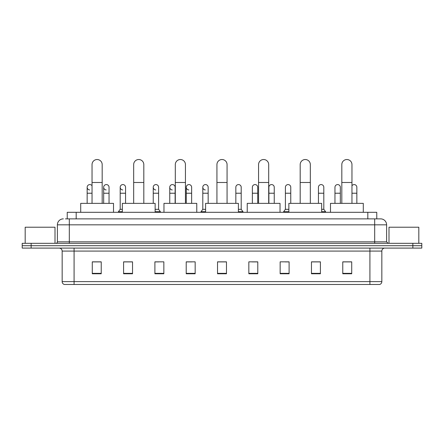 <?xml version="1.0" encoding="UTF-8"?>
<svg xmlns="http://www.w3.org/2000/svg" width="444" height="444" viewBox="0 0 444 444"><rect width="100%" height="100%" fill="white"/><g stroke="black" fill="none" stroke-linecap="round" stroke-linejoin="round"><path stroke-width="0.67" d="M67.233 218.87L67.233 212.31L376.767 212.31L376.767 218.87M65.579 218.87L378.56 218.87M65.44 218.87L69.32 218.87L69.32 224.831L57.387 224.831L57.387 241.83A1.493 1.493 0 0 1 55.9 243.323M63.353 218.87A5.966 5.966 0 0 0 57.387 224.831M380.647 218.87A5.966 5.966 0 0 1 386.613 224.831L374.681 224.831L374.681 218.87L380.558 218.87M386.613 224.831L386.613 241.83L388.1 243.323M31.147 243.323L22.2 243.323L22.2 245.71L31.147 245.71L22.2 245.71L22.2 248.091L31.147 248.091L31.147 245.71L412.853 245.71L31.147 245.71L31.147 243.323L412.853 243.323L412.853 245.71L421.8 245.71L412.853 245.71L412.853 248.091L31.147 248.091M421.8 243.323L421.8 245.71L421.8 243.323L412.853 243.323M381.84 281.613C381.757 283.039 381.041 283.994 379.692 284.476L369.913 284.476L369.913 281.613L381.84 281.613L381.84 251.076A2.98 2.98 0 0 1 384.82 248.091M369.913 284.476L64.308 284.476A2.98 2.98 0 0 1 62.16 281.613L62.16 251.076C61.982 249.262 60.989 248.268 59.18 248.091M351.72 273.77L351.72 261.838L342.774 261.838L342.774 273.77L351.72 273.77M320.407 273.77L320.407 261.838L311.46 261.838L311.46 273.77L320.407 273.77M289.1 273.77L289.1 261.838L280.153 261.838L280.153 273.77L289.1 273.77M257.786 273.77L257.786 261.838L248.84 261.838L248.84 273.77L257.786 273.77M101.226 273.77L101.226 261.838L92.28 261.838L92.28 273.77L101.226 273.77M132.54 273.77L132.54 261.838L123.593 261.838L123.593 273.77L132.54 273.77M163.847 273.77L163.847 261.838L154.901 261.838L154.901 273.77L163.847 273.77M195.16 273.77L195.16 261.838L186.214 261.838L186.214 273.77L195.16 273.77M226.473 273.77L226.473 261.838L217.527 261.838L217.527 273.77L226.473 273.77M421.8 248.091L421.8 245.71L421.8 248.091L412.853 248.091M285.104 261.899L289.1 261.899M318.143 261.899L315.995 261.899M186.214 261.899L191.941 261.899M154.901 261.899L158.897 261.899M128.005 261.899L125.857 261.899M252.059 261.899L257.786 261.899M226.473 261.899L217.527 261.899M132.54 261.899L123.593 261.899M101.226 261.899L92.28 261.899M320.407 261.899L311.46 261.899M351.72 261.899L342.774 261.899M55.001 243.323L55.001 227.217L25.18 227.217L25.18 243.323M92.041 203.363L92.041 164.596A5.067 5.067 0 0 1 97.108 159.524A5.067 5.067 0 0 1 102.181 164.596A5.067 5.067 0 0 0 97.108 159.524M102.181 203.363L102.181 164.596M113.514 212.31L113.514 203.363L80.708 203.363L80.708 212.31M133.672 203.363L133.672 164.596A5.067 5.067 0 0 1 138.739 159.524A5.067 5.067 0 0 1 143.812 164.596A5.067 5.067 0 0 0 138.739 159.524M143.812 203.363L143.812 164.596M155.139 212.31L155.139 203.363L122.339 203.363L122.339 212.31M175.302 203.363L175.302 164.596A5.067 5.067 0 0 1 180.369 159.524A5.067 5.067 0 0 1 185.442 164.596A5.067 5.067 0 0 0 180.369 159.524M185.442 203.363L185.442 164.596M196.77 212.31L196.77 203.363L163.969 203.363L163.969 212.31M216.933 203.363L216.933 164.596A5.067 5.067 0 0 1 222 159.524A5.067 5.067 0 0 1 227.067 164.596A5.067 5.067 0 0 0 222 159.524M227.067 203.363L227.067 164.596M238.4 212.31L238.4 203.363L205.6 203.363L205.6 212.31M258.558 203.363L258.558 164.596A5.067 5.067 0 0 1 263.631 159.524A5.067 5.067 0 0 1 268.698 164.596A5.067 5.067 0 0 0 263.631 159.524M268.698 203.363L268.698 164.596M280.031 212.31L280.031 203.363L247.23 203.363L247.23 212.31M300.188 203.363L300.188 164.596A5.067 5.067 0 0 1 305.261 159.524A5.067 5.067 0 0 1 310.328 164.596A5.067 5.067 0 0 0 305.261 159.524M310.328 203.363L310.328 164.596M321.661 212.31L321.661 203.363L288.861 203.363L288.861 212.31M341.819 203.363L341.819 164.596A5.067 5.067 0 0 1 346.892 159.524A5.067 5.067 0 0 1 351.959 164.596A5.067 5.067 0 0 0 346.892 159.524M351.959 203.363L351.959 164.596M363.292 212.31L363.292 203.363L330.486 203.363L330.486 212.31M89.666 189.938A2.686 2.686 0 0 1 87.152 187.257A2.686 2.686 0 0 1 92.041 185.731M87.152 203.363L87.152 187.257M106.188 189.938A2.686 2.686 0 0 1 103.668 187.257A2.686 2.686 0 0 1 106.521 184.582A2.686 2.686 0 0 1 109.041 187.257L109.041 193.223L103.668 193.223L103.668 187.257M109.041 203.363L109.041 193.223M103.668 203.363L103.668 193.223M122.705 189.938A2.686 2.686 0 0 1 120.191 187.257A2.686 2.686 0 0 1 123.044 184.582A2.686 2.686 0 0 1 125.558 187.257L125.558 193.223L120.191 193.223L120.191 187.257M122.339 209.324L120.191 209.324L120.191 193.223M125.558 203.363L125.558 193.223M120.191 209.324L118.404 211.71L118.404 212.31M122.339 211.71L118.404 211.71M155.75 189.938A2.686 2.686 0 0 1 153.236 187.257A2.686 2.686 0 0 1 156.083 184.582A2.686 2.686 0 0 1 158.602 187.257L158.602 193.223L153.236 193.223L153.236 187.257M158.602 193.223L158.602 209.324L155.139 209.324M153.236 203.363L153.236 193.223M158.602 209.324L160.389 211.71L155.139 211.71M160.389 211.71L160.389 212.31M172.266 189.938A2.686 2.686 0 0 1 169.752 187.257A2.686 2.686 0 0 1 172.605 184.582A2.686 2.686 0 0 1 175.119 187.257L175.119 193.223L169.752 193.223L169.752 187.257M175.119 203.363L175.119 193.223M169.752 203.363L169.752 193.223M188.789 189.938A2.686 2.686 0 0 1 186.275 187.257A2.686 2.686 0 0 1 189.127 184.582A2.686 2.686 0 0 1 191.642 187.257L191.642 193.223L186.275 193.223L186.275 187.257M191.642 203.363L191.642 193.223M186.275 203.363L186.275 193.223M205.311 189.938A2.686 2.686 0 0 1 202.797 187.257A2.686 2.686 0 0 1 205.65 184.582A2.686 2.686 0 0 1 208.164 187.257L208.164 193.223L202.797 193.223L202.797 187.257M205.6 209.324L202.797 209.324L202.797 193.223M208.164 203.363L208.164 193.223M202.797 209.324L201.004 211.71L201.004 212.31M205.6 211.71L201.004 211.71M235.836 187.257A2.686 2.686 0 0 1 238.689 184.582A2.686 2.686 0 0 1 241.203 187.257L241.203 193.223L235.836 193.223L235.836 187.257M241.203 193.223L241.203 209.324L238.4 209.324M235.836 203.363L235.836 193.223M241.203 209.324L242.996 211.71L238.4 211.71M242.996 211.71L242.996 212.31M252.359 187.257A2.686 2.686 0 0 1 255.211 184.582A2.686 2.686 0 0 1 257.725 187.257L257.725 193.223L252.359 193.223L252.359 187.257M257.725 203.363L257.725 193.223M252.359 203.363L252.359 193.223M268.881 187.257A2.686 2.686 0 0 1 271.734 184.582A2.686 2.686 0 0 1 274.248 187.257L274.248 193.223L268.881 193.223L268.881 187.257M274.248 203.363L274.248 193.223M268.881 203.363L268.881 193.223M285.398 187.257A2.686 2.686 0 0 1 288.25 184.582A2.686 2.686 0 0 1 290.764 187.257L290.764 193.223L285.398 193.223L285.398 187.257M288.861 209.324L285.398 209.324L285.398 193.223M290.764 203.363L290.764 193.223M285.398 209.324L283.611 211.71L283.611 212.31M288.861 211.71L283.611 211.71M318.442 187.257A2.686 2.686 0 0 1 321.295 184.582A2.686 2.686 0 0 1 323.809 187.257L323.809 193.223L318.442 193.223L318.442 187.257M323.809 193.223L323.809 209.324L321.661 209.324M318.442 203.363L318.442 193.223M323.809 209.324L325.596 211.71L321.661 211.71M325.596 211.71L325.596 212.31M334.959 187.257A2.686 2.686 0 0 1 337.812 184.582A2.686 2.686 0 0 1 340.332 187.257L340.332 193.223L334.959 193.223L334.959 187.257M340.332 203.363L340.332 193.223M334.959 203.363L334.959 193.223M351.959 185.731A2.686 2.686 0 0 1 356.848 187.257L356.848 193.223L351.959 193.223M356.848 203.363L356.848 193.223M418.82 243.323L418.82 227.217L389 227.217L389 243.323M76.179 218.87L76.179 212.31M367.821 218.87L367.821 212.31M69.32 243.323L69.32 241.83L386.613 241.83M57.387 241.83L69.32 241.83L69.32 224.831L374.681 224.831L374.681 243.323M369.913 248.091L369.913 251.076L62.16 251.076M381.84 251.076L369.913 251.076L369.913 281.613L74.087 281.613L74.087 284.476M62.16 281.613L74.087 281.613L74.087 248.091M226.473 273.354L217.527 273.354M195.16 273.354L186.214 273.354M163.847 273.354L154.901 273.354M132.54 273.354L123.593 273.354M101.226 273.354L92.28 273.354M257.786 273.354L248.84 273.354M289.1 273.354L280.153 273.354M320.407 273.354L311.46 273.354M351.72 273.354L342.774 273.354M92.041 182.49L102.181 182.49M133.672 182.49L143.812 182.49M175.302 182.49L185.442 182.49M216.933 182.49L227.067 182.49M258.558 182.49L268.698 182.49M300.188 182.49L310.328 182.49M341.819 182.49L351.959 182.49M92.041 193.223L87.152 193.223"/></g></svg>
